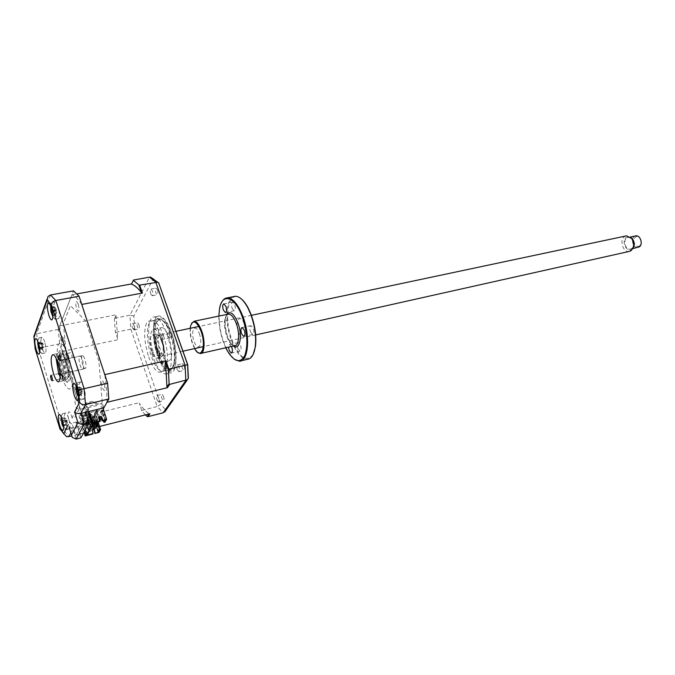 <?xml version="1.0" encoding="UTF-8"?>
<svg xmlns="http://www.w3.org/2000/svg" width="675" height="675" viewBox="0 0 675 675"><rect width="100%" height="100%" fill="white"/><g stroke="black" fill="none" stroke-linecap="round" stroke-linejoin="round"><path stroke-width="0.51" stroke-dasharray="3.38 2.53" d="M67.34 353.422L70.723 352.704L71.769 354.417L72.242 357.446L68.858 358.172L68.453 359.117L67.407 357.396C66.8 355.109 66.774 353.784 67.331 353.422L59.383 355.101M59.856 376.194L59.704 379.097L62.969 378.363L61.982 376.675L61.526 373.79L60.109 374.102M59.214 374.296L58.261 374.507L58.928 373.832M58.042 306.678C57.054 303.733 56.093 302.138 55.148 301.911C53.468 303.041 53.527 307.032 55.325 313.883C56.312 316.853 57.282 318.457 58.227 318.684C59.906 317.562 59.847 313.563 58.042 306.678M44.71 341.989C43.765 339.086 42.854 337.525 41.993 337.323C40.567 338.361 40.677 342.023 42.322 348.308C43.276 351.228 44.187 352.797 45.056 353C46.474 351.97 46.364 348.3 44.71 341.989M68.588 418.196C67.508 414.914 66.487 413.176 65.509 412.973C64.1 413.969 64.209 417.547 65.855 423.714C66.926 427.005 67.964 428.752 68.943 428.962C70.352 427.975 70.234 424.381 68.588 418.196M83.894 387.315C82.763 383.957 81.658 382.16 80.587 381.94C78.916 383.02 78.975 386.918 80.772 393.626C81.903 397.01 83.017 398.815 84.097 399.035C85.767 397.963 85.7 394.057 83.894 387.315M60.218 376.971C61.4 379.384 62.471 380.649 63.442 380.751C65.99 379.004 65.829 372.684 62.952 361.792C61.231 356.602 59.569 353.835 57.983 353.481C56.843 353.498 56.227 355.126 56.135 358.358M80.848 437.881L76.132 422.913L93.698 418.551L95.2 423.233L90.712 431.215L85.286 424.507L59.662 343.837L58.286 329.417L73.491 290.841M58.286 329.417L36.678 333.703L34.425 334.876L33.851 335.872L35.167 348.823L38.188 348.258L36.678 333.703L50.482 294.975M59.662 343.837L38.188 348.258L63.577 429.933L60.193 429.486L35.201 348.815M85.286 424.507L63.577 429.933L68.808 436.784M95.2 423.233L72.934 428.819L69.027 426.997M103.849 407.843L102.288 403.017L98.904 361.192L85.759 321.064L70.462 305.648L63.391 323.376L67.129 363.53L79.026 400.958L93.698 418.551M76.132 422.913L76.612 421.976L80.536 434.405L87.725 421.141L83.658 408.383L84.181 407.388L85.733 412.256M84.181 407.388L102.288 403.017M87.725 421.141L82.898 422.339L78.84 409.548L79.346 408.552L78.823 402.713C75.786 391.846 73.027 400.258 76.764 408.78L79.591 408.105L74.849 417.412L72.073 418.087L76.764 408.78M83.658 408.383L78.84 409.548M72.073 418.087C69.626 407.244 66.032 412.028 69.407 421.487L71.449 424.077L71.921 423.141L75.828 435.603L82.898 422.339M80.536 434.405L75.828 435.603M76.612 421.976L71.921 423.141M90.712 431.215L84.248 432.861M83.489 433.046L71.71 436.042M104.33 383.628C101.528 378.591 100.82 379.915 102.195 387.619C104.988 392.69 105.697 391.357 104.33 383.628M63.889 339.162C61.501 334.733 60.952 336.066 62.243 343.153C64.631 347.608 65.18 346.275 63.889 339.162M78.325 304.121C75.71 299.565 75.085 301.075 76.452 308.669C79.068 313.259 79.692 311.749 78.325 304.121M87.902 414.357C85.354 409.506 84.729 410.67 86.029 417.85C88.577 422.736 89.193 421.571 87.902 414.357M66.918 361.429C65.365 356.763 63.872 354.274 62.429 353.962C60.092 355.556 60.21 361.201 62.775 370.913C64.336 375.621 65.846 378.135 67.314 378.456C69.643 376.878 69.508 371.199 66.918 361.429M66.226 360.113C60.092 340.335 54.582 354.139 60.733 372.769C66.589 392.318 72.588 379.603 66.226 360.113M62.1 372.465C55.949 353.852 61.492 340.048 67.627 359.809C73.997 379.282 67.964 391.998 62.1 372.465M60.986 375.022C57.24 361.893 56.287 351.886 58.109 345.018C60.817 340.673 64.387 344.697 68.816 357.092C72.723 370.837 73.668 381.038 71.634 387.686C68.766 391.416 65.213 387.197 60.986 375.022M151.824 352.831L152.812 356.493L151.824 352.831M159.241 351.194L160.228 354.839L159.241 351.194M156.828 322.034C159.604 317.714 163.198 319.216 167.628 326.531C173.467 338.462 175.762 350.376 174.513 362.281L172.851 367.192C165.248 380.582 149.099 334.437 156.828 322.034M172.184 368.381L173.914 363.26C175.753 353.708 172.268 335.568 166.733 325.983C162.118 318.364 158.38 316.803 155.503 321.317C147.496 334.235 164.278 382.278 172.184 368.381M161.62 335.534L162.633 339.314L161.62 335.534M169.239 333.914L170.252 337.677L169.239 333.914M159.384 329.24C155.014 335.931 162.135 362.104 168.134 361.252L170.235 359.817C174.825 353.573 167.636 326.734 161.646 327.628L159.384 329.24M151.883 330.809C147.597 337.508 154.718 363.783 160.633 362.956L162.7 361.522C167.206 355.286 160.009 328.32 154.102 329.198L151.883 330.809M157.494 289.988C158.237 292.697 158.169 294.3 157.275 294.789L155.908 292.933C155.157 290.225 155.233 288.63 156.127 288.141L157.494 289.988M150.77 293.903L152.128 295.76C153.014 295.279 153.082 293.676 152.339 290.959L150.981 289.102C150.095 289.592 150.027 291.187 150.77 293.903M138.864 324.481C139.548 326.978 139.514 328.455 138.746 328.902L137.455 327.088C136.772 324.599 136.814 323.123 137.582 322.675L138.864 324.481M132.587 328.084L133.869 329.915C134.62 329.459 134.654 327.983 133.971 325.485L132.697 323.663C131.937 324.118 131.903 325.586 132.587 328.084M163.519 396.318C164.202 398.756 164.168 400.199 163.418 400.646L161.958 398.621C161.274 396.183 161.308 394.748 162.068 394.301L163.519 396.318M157.047 399.836L158.49 401.861C159.241 401.423 159.266 399.98 158.583 397.533L157.14 395.508C156.389 395.947 156.364 397.389 157.047 399.836M184.191 365.732C184.933 368.381 184.866 369.942 183.988 370.423L182.419 368.348C181.676 365.707 181.744 364.146 182.63 363.665L184.191 365.732M177.247 369.554L178.799 371.638C179.677 371.166 179.736 369.596 178.985 366.938L177.441 364.863C176.563 365.335 176.496 366.905 177.247 369.554M153.006 356.788C146.661 339.128 147.361 316.271 154.558 316.963C158.794 317.503 162.894 323.114 166.86 333.788C173.441 351.793 172.53 374.709 165.586 374.026C161.165 373.486 156.963 367.74 153.006 356.788M157.587 355.767C151.234 338.15 151.993 315.335 159.258 316.01C163.519 316.541 167.645 322.135 171.619 332.783C178.208 350.73 177.238 373.596 170.243 372.938C165.78 372.414 161.561 366.685 157.587 355.767M171.113 334.091C176.934 349.945 176.082 370.17 169.872 369.588C165.932 369.124 162.211 364.07 158.693 354.426C153.056 338.825 153.748 318.651 160.161 319.241C163.949 319.714 167.594 324.658 171.113 334.091M163.468 335.72C169.273 351.65 168.514 371.933 162.388 371.326C158.498 370.837 154.803 365.757 151.301 356.062C145.682 340.402 146.281 320.161 152.609 320.785C156.347 321.266 159.967 326.244 163.468 335.72M85.573 422.567L86.4 422.364L88.847 430.059L88.02 430.27L85.573 422.567L84.468 424.626L89.522 423.36L96.272 411.075L91.083 412.341L94.281 422.305L93.884 422.972M88.847 430.059L88.02 430.27M86.4 422.364L89.075 429.646M87.421 420.483L90.112 427.781L87.421 420.483L86.586 420.685L85.801 422.145L86.628 421.942M85.801 422.145L88.248 429.857M87.615 418.787L88.442 418.576L90.922 426.33L90.087 426.541L87.615 418.787L86.822 420.255L87.649 420.052M86.822 420.255L89.286 427.992L86.586 420.685M90.112 427.781L89.286 427.992M88.442 418.576L91.159 425.908L90.087 426.541M90.922 426.33L91.159 425.908M88.644 416.863L89.48 416.661L91.969 424.448L91.133 424.651L88.644 416.863L87.843 418.357L88.678 418.146M87.843 418.357L90.323 426.119M89.48 416.661L92.205 424.018L91.133 424.651M91.969 424.448L92.205 424.018M91.083 412.341L89.927 414.492L90.762 414.29L88.881 416.433L89.716 416.23M88.881 416.433L91.37 424.229M96.272 411.075L96.103 410.56L97.217 410.282L97.386 410.805L90.61 423.09L94.964 422.002L96.23 419.732L97.318 419.462L98.516 423.183M96.103 410.56L89.522 423.36M90.61 423.09L90.45 422.575L89.362 422.854M90.45 422.575L97.217 410.282M99.394 421.647L97.2 413.53L95.546 414.349L97.985 421.942M97.2 413.53L99.664 421.175L98.28 421.521L95.816 413.868M96.93 414.011L95.546 414.349M98.187 423.166L95.867 415.935L98.213 421.942M96.128 415.454L94.483 416.281L96.432 422.331M96.82 422.229L94.753 415.8M95.867 415.935L94.483 416.281M97.124 425.056L94.804 417.85L95.074 417.369L97.149 423.841M95.074 417.369L93.437 418.188L94.888 422.719M95.268 422.618L93.698 417.707M94.804 417.85L93.437 418.188M96.179 427.292L93.758 419.74L96.086 425.714M94.019 419.268L92.391 420.078L93.53 423.638M93.791 423.174L92.652 419.605M93.758 419.74L92.391 420.078M99.917 419.462L99.36 419.597L96.888 411.919L99.09 420.078L100.043 419.842M99.36 419.597L99.09 420.078M99.664 417.209L98.01 412.071L96.618 412.408M92.973 421.149L91.353 421.959L92.973 421.149L95.032 427.579M92.745 425.039L91.614 421.487M91.353 421.959L92.483 425.503M85.261 429.815L81.92 419.276L91.074 417.015L87.387 413.691L79.574 415.598L84.51 431.19M79.574 415.598L79.085 416.543L84.012 432.11M81.92 419.276L82.173 418.804L82.578 420.078L83.168 416.905L83.573 418.188L84.08 417.234L83.666 415.96L84.172 414.998L84.586 416.281L85.092 415.327L84.679 414.037L85.193 413.075L85.598 414.366L86.105 413.421M86.856 411.986L87.244 409.168L87.666 410.468L88.18 409.489L88.028 407.692L93.091 423.52M85.75 412.256L86.214 411.134L86.51 412.071M88.028 407.692L97.386 405.43L93.606 402.013L85.615 403.928L88.096 411.683M85.615 403.928L86.13 402.924L88.872 411.497M102.997 408.046L102.592 406.797L101.208 407.143L100.786 405.844L102.17 405.506L101.545 403.566L97.926 404.435L94.137 401.009L86.13 402.924M99.082 416.88L98.769 417.437L99.225 417.319M100.052 421.419L98.769 417.437M92.888 433.983L91.943 429.562M91.648 430.093L92.078 429.983M99.006 432.413L95.099 420.238L93.741 420.576L93.336 419.31L94.694 418.973L94.087 417.082L90.56 417.952L86.881 414.636L79.085 416.543M96.23 419.732L97.521 423.74M96.93 425.503L95.681 421.613L95.158 422.55L96.171 425.697M97.149 426.195L98.238 425.917L96.77 421.343L95.681 421.613M96.77 421.343L96.238 422.272L97.706 426.845L98.238 425.917M81.759 304.433C78.241 299.177 74.959 295.971 71.93 294.798L59.662 325.924L62.083 351.456L82.755 416.551C86.046 422.179 89.243 426.094 92.357 428.296L97.318 419.462M96.626 427.115L97.706 426.845M95.158 422.55L96.238 422.272M94.964 422.002L96.145 425.697M145.395 414.88L141.868 410.839L139.328 403.279C142.619 408.198 145.876 411.649 149.091 413.648L149.943 413.733M142.054 410.307L157.191 406.519L163.24 412.771M117.72 338.85L115.29 331.611L117.72 338.85L116.033 315.622L114.834 318.203L129.929 315.208L130.874 329.181L157.191 406.519L160.608 404.435L165.991 409.936L188.215 378.262M114.834 318.203L114.362 319.013L115.29 331.611M115.872 332.269L134.629 328.362L160.608 404.435M131.439 284.15L133.532 280.032M158.676 282.876L153.318 278.648L133.81 315.993L134.629 328.362M150.559 277.113L153.318 278.648M133.81 315.993L129.929 315.208L149.512 277.147M165.991 409.936L165.78 410.543M106.971 402.292C107.013 394.014 106.287 384.801 104.785 374.642M71.93 294.798L77.017 293.878M59.662 325.924L116.53 314.736M114.362 319.013L116.033 315.622M62.083 351.456L118.344 339.652M82.755 416.551L139.472 402.621M141.868 410.839L139.328 403.279M92.357 428.296L99.571 426.473M104.971 422.179L101.621 411.817L103.267 408.881M101.621 411.817L100.516 412.087L101.841 409.717L97.386 410.805M98.01 412.071L98.28 411.581L96.888 411.919M104.625 417.884L105.604 419.057L104.625 417.884M102.98 415.977L103.528 415.007L102.018 410.324L101.461 411.303L102.98 415.977L104.085 415.699L104.642 414.728L103.123 410.054L102.575 411.033L104.085 415.699M101.461 411.303L102.575 411.033M104.903 417.817L105.216 419.732L105.604 419.057M103.123 410.054L102.018 410.324M103.528 415.007L104.642 414.728M103.267 420.618L100.516 412.087M105.764 419.993L105.047 419.605L104.659 420.272M105.047 419.605L101.841 409.717M93.909 422.963L94.281 422.305M87.547 434.346L84.468 424.626M89.876 428.203L89.049 428.414M89.927 414.492L92.433 422.322L89.691 414.931M90.526 414.728L93.032 422.542L92.188 422.752M93.032 422.542L90.762 414.29M93.268 422.111L92.433 422.322M42.204 343.777L42.846 346.874L43.622 346.807L42.981 343.702L42.517 344.107L41.563 343.238L37.8 342.309M39.833 350.899L39.859 350.958C42.753 357.522 43.217 346.823 40.272 340.748C38.812 338.006 37.986 338.209 37.8 341.356M37.825 342.318L38.686 347.558M38.956 348.519L39.412 349.861M39.623 343.482L42.643 343.128L38.644 343.246L39.023 342.191L39.623 343.482L39.302 344.663L40.593 349.802L39.817 348.916L43.512 347.431L39.876 347.448M39.336 348.376L42.458 347.591L39.369 349.895M42.981 343.702L42.643 343.204L39.302 344.663M43.622 346.807L43.546 347.498L40.643 348.452M43.546 347.498L40.593 349.802M42.846 346.874L39.665 348.739M42.458 347.515L39.487 347.549M41.563 343.238L38.078 343.676M42.643 343.128L39.023 342.191M80.941 390.192L82.055 392.993L82.434 391.087L81.321 388.285L80.941 390.192L76.385 389.711M78.654 397.507L79.819 398.908C82.974 401.22 80.468 385.189 77.439 383.763L76.005 385.796M76.216 389.694L76.891 392.934M76.587 387.096L76.629 386.615L77.262 386.986L77.212 388.648L80.797 387.534L76.984 388.159M78.46 395.744L81.81 394.031L78.756 396.512L78.249 395.938M79.574 395.128L78.123 396.124M82.434 391.087L78.207 391.154L79.043 391.466L79.363 393.483L78.249 393.39L82.358 391.12M81.321 388.285L80.781 387.425L77.262 386.986M82.316 391.331L78.553 393.348M82.055 392.993L81.793 393.922L78.216 395.052M81.793 393.922L78.081 394.538M77.406 389.998L80.283 390.125L77.903 391.399M80.249 390.108L77.844 391.12M52.861 316.828L54.523 318.549C57.173 318.76 54 302.754 51.519 303.429L50.574 305.648M50.887 310.298L51.427 312.846M51.41 306.391L55.004 307.192L51.106 306.847L51.41 306.391L51.418 307.876M55.418 310.483L56.506 312.77L56.666 310.365L55.578 308.078L55.418 310.483L52.102 310.382M52.093 310.34L54.81 310.576L52.372 311.69M53.544 312.061L56.531 310.416L53.148 310.044L53.544 312.061L52.726 312.289L56.506 310.416L53.148 310.044M53.274 307.015L50.887 306.442M56.666 310.365L52.388 310.061M52.785 314.651L53.3 315.9L52.827 315.537M55.578 308.078L55.021 307.311L51.418 308.002M56.59 310.382L52.827 312.247M56.506 312.77L56.287 313.689L52.692 314.398M53.3 315.9L56.287 313.689L52.667 314.348M56.312 313.799L52.861 315.858M55.004 307.192L51.418 307.96M63.644 427.165L65.661 428.87C67.686 427.267 63.61 412.383 61.805 414.796L61.307 417.108M61.585 420.297L61.923 422.061M67.205 423.301L67.078 420.635L66.007 418.93L67.087 424.28L63.83 426.119L63.863 426.668L63.585 426.187M67.078 420.635L63.442 422.483L64.252 426.262M63.568 424.87L67.053 424.178L63.484 425.216M66.142 421.597L65.669 421.816M66.901 420.525L63.526 420.128L64.041 422.002M66.96 420.593L62.589 420.457L63.526 420.128M61.67 417.96L61.906 418.593M62.851 421.791L65.61 421.858L62.902 421.993M66.007 418.93L65.433 418.238L61.982 419.234M61.94 418.922L65.433 418.238L61.838 417.412M82.527 360.037C83.936 365.302 83.978 368.373 82.645 369.242C81.818 369.073 80.975 367.723 80.122 365.192C78.722 359.944 78.688 356.881 80.021 356.012C80.84 356.172 81.675 357.514 82.527 360.037M62.615 364.348C64.024 369.672 64.1 372.76 62.843 373.621C62.058 373.444 61.239 372.077 60.396 369.512C58.987 364.205 58.919 361.125 60.176 360.264C60.961 360.433 61.771 361.8 62.615 364.348M59.923 372.279L61.678 376.287C65.357 383.105 66.766 372.566 63.425 362.475C60.927 355.573 59.079 353.869 57.898 357.37L57.831 362.745M60.303 371.461C58.523 365.403 57.915 360.425 58.472 356.51C59.746 352.755 61.72 354.577 64.403 361.969C67.989 372.794 66.471 384.067 62.522 376.768L60.303 371.461M157.157 349.895C153.444 339.829 156.448 329.4 160.861 337.542L162.447 341.12C163.974 345.802 164.472 349.937 163.949 353.531C162.371 358.197 160.11 356.991 157.157 349.895M161.873 340.968L160.178 337.129L156.819 334.024C153.849 335.694 153.655 341.145 156.22 350.367C157.84 354.822 159.545 357.151 161.333 357.379L163.485 354.274C164.05 350.426 163.51 345.988 161.873 340.968M151.976 351.304C149.411 342.056 149.588 336.597 152.525 334.935C154.271 335.154 155.942 337.475 157.562 341.896C160.144 351.194 159.975 356.67 157.064 358.332C155.292 358.104 153.596 355.767 151.976 351.304M148.66 356.889C153.858 370.44 158.65 375.013 163.029 370.617C166.523 365.386 165.645 348.933 161.08 335.973C155.571 322.152 150.736 317.832 146.576 323.004C143.505 330.952 144.205 342.25 148.66 356.889M161.865 342.073C158.431 331.822 154.153 339.196 157.714 348.975C161.063 359.168 165.493 352.088 161.865 342.073M81.852 356.147C80.528 358.509 83.194 368.795 85.067 368.558L85.7 368.061C87.05 365.766 84.375 355.379 82.502 355.624L81.852 356.147M59.594 360.923C58.379 363.285 61.045 373.697 62.817 373.486L63.408 372.988C64.657 370.693 61.973 360.18 60.202 360.399L59.594 360.923M639.689 245.818C635.977 248.982 631.488 240.055 635.369 237.262C639.056 234.023 643.629 243.034 639.689 245.818M635.31 235.98L634.247 236.562C630.425 239.245 633.386 248.332 637.808 247.506M631.749 248.527L630.138 249.21C625.725 250.028 622.763 240.891 626.56 238.199L628.231 237.49C632.644 236.697 635.58 245.894 631.749 248.527M632.753 248.645L632.112 249.261C627.05 253.589 620.916 241.321 626.197 237.473L630.239 237.052L628.231 237.49M625.717 236.005L624.291 236.782C619.237 240.384 623.194 252.568 629.075 251.471M156.49 336.082C153.74 340.04 158.144 356.434 161.823 355.911L163.08 355.067C165.915 351.287 161.494 334.623 157.815 335.163L156.49 336.082M237.845 348.536L239.996 351.101C241.279 350.443 241.431 348.435 240.46 345.085L238.309 342.529C237.026 343.187 236.874 345.187 237.845 348.536M253.176 354.417C246.637 362.669 239.608 357.995 232.099 340.394C222.953 317.258 228.563 288.25 241 298.654M233.533 296.637C225.543 299.312 224.648 322.869 231.5 340.698C236.208 352.747 241.473 358.965 247.286 359.345M234.217 359.193L227.914 351.388L223.788 342.419C219.518 330.058 218.177 318.71 219.772 308.357L221.763 302.189M218.835 316.102C218.801 324.793 220.345 333.534 223.476 342.326L225.754 347.768M197.977 352.561L195.1 348.95L192.822 343.929C190.603 337.298 189.894 331.324 190.721 326.017L191.582 323.283M190.19 328.303C189.852 333.197 190.62 338.369 192.485 343.828L194.619 348.578M250.459 331.881L252.695 334.479C254.078 333.796 254.264 331.703 253.243 328.21L251.024 325.62C249.632 326.312 249.446 328.396 250.459 331.881M232.099 308.281L234.166 310.745C235.507 310.07 235.676 308.002 234.689 304.543L232.622 302.088C231.28 302.763 231.103 304.83 232.099 308.281M199.285 333.585C203.462 344.723 197.935 352.713 194.105 341.381C190.004 330.539 195.328 322.177 199.285 333.585M231.5 346.461L229.618 344.495L228.53 347.136M244.232 323.882C240.249 312.787 234.377 321.081 238.537 331.627C242.401 342.655 248.476 334.707 244.232 323.882M76.157 439.079L72.934 428.819L70.85 432.835M61.18 371.739C56.033 356.155 60.666 344.731 65.753 361.192C71.044 377.367 66.082 388.041 61.18 371.739M158.228 355.193C153.546 339.93 152.862 328.126 156.178 319.79C160.65 314.348 165.797 318.836 171.627 333.256C176.445 346.79 177.28 364.011 173.517 369.487C168.801 374.093 163.704 369.326 158.228 355.193M38.5 343.313L41.597 343.305L38.812 344.427M80.283 390.125L76.292 389.948M54.81 310.576L52.388 311.782M62.885 420.441L66.876 420.55L63.442 422.483M227.627 314.272C223.653 317.807 223.366 325.198 226.749 336.437C229.103 342.461 231.694 345.566 234.52 345.777C232.318 345.617 229.981 342.503 227.509 336.428C224.252 324.953 224.328 317.554 227.737 314.246M233.575 345.997C231.28 344.377 229.272 341.272 227.534 336.69C224.471 327.265 224.184 319.857 226.682 314.466M58.615 373.629L50.954 375.317M55.148 301.911L48.566 303.126M41.993 337.323L35.783 338.572M65.509 412.973L59.24 414.492M80.587 381.94L73.938 383.451M57.983 353.481L52.954 354.535M63.442 380.751L58.911 381.772M84.097 399.035L77.794 400.528M68.943 428.962L62.944 430.464M45.056 353L39.125 354.24M58.227 318.684L52 319.891M59.729 379.097L52.161 380.793M68.453 359.117L60.615 360.796M72.352 437.468L69.137 427.174M66.597 436.717L63.863 433.873M47.056 299.118L47.984 296.46M62.429 353.962C62.986 355.472 62.024 351.371 65.846 361.429C68.192 371.976 68.681 377.654 67.314 378.456M160.228 354.839L152.812 356.493M167.628 326.531L166.733 325.983M174.513 362.281L173.914 363.26M170.252 337.677L162.633 339.314M160.633 362.956L168.134 361.252M154.102 329.198L161.646 327.628M169.501 333.728L161.882 335.348M159.477 351.025L152.052 352.662M152.128 295.76L157.275 294.789M133.869 329.915L138.746 328.902M158.49 401.861L163.418 400.646M178.799 371.638L183.988 370.423M154.558 316.963L159.258 316.01M162.388 371.326L169.872 369.588M152.609 320.785L160.161 319.241M165.586 374.026L170.243 372.938M177.441 364.863L182.63 363.665M157.14 395.508L162.068 394.301M132.697 323.663L137.582 322.675M150.981 289.102L156.127 288.141M39.597 348.233L43.065 346.452M38.661 343.853L42.517 344.107M62.843 373.621L82.645 369.242M57.898 357.37L58.472 356.51M61.678 376.287L62.522 376.768M60.176 360.264L80.021 356.012M160.861 337.542L160.178 337.129M152.525 334.935L156.819 334.024M157.064 358.332L161.333 357.379M163.949 353.531L163.485 354.274M85.067 368.558L62.817 373.486M82.502 355.624L60.202 360.399M632.762 248.628L630.138 249.21M255.665 334.935L203.31 346.638M182.967 351.186L161.823 355.911M251.387 315.335L198.906 326.455M175.947 331.324L157.815 335.163M239.996 351.101L231.55 353.05M219.518 308.779L219.772 308.357M190.443 326.472L190.721 326.017M252.695 334.479L244.055 336.403M234.166 310.745L225.653 312.508M232.622 302.088L223.847 303.868M251.024 325.62L242.114 327.561M200.348 353.531L201.184 353.346M239.465 361.192L241.211 360.788M238.309 342.529L229.618 344.495"/><path stroke-width="1.01" d="M60.421 356.83L59.383 355.101C58.843 355.463 58.868 356.797 59.476 359.083L60.514 360.821C61.054 360.458 61.02 359.125 60.421 356.83M60.109 374.102L59.214 374.296M51.941 377.03L50.954 375.317C50.465 375.671 50.498 376.928 51.072 379.105L52.068 380.81C52.557 380.464 52.515 379.198 51.941 377.03M58.928 373.832L59.856 376.194M51.427 307.918C50.448 304.957 49.494 303.353 48.566 303.126C46.921 304.256 46.988 308.256 48.786 315.124C49.773 318.111 50.735 319.722 51.671 319.95C53.317 318.836 53.232 314.82 51.427 307.918M38.475 343.254C37.53 340.343 36.636 338.782 35.783 338.572C34.391 339.601 34.518 343.271 36.163 349.582C37.108 352.51 38.011 354.08 38.863 354.291C40.255 353.27 40.129 349.591 38.475 343.254M62.286 419.732C61.214 416.45 60.202 414.695 59.24 414.492C57.856 415.479 57.983 419.065 59.619 425.25C60.699 428.558 61.72 430.312 62.691 430.523C64.066 429.545 63.939 425.942 62.286 419.732M77.212 388.859C76.089 385.484 74.992 383.678 73.938 383.451C72.293 384.531 72.368 388.437 74.166 395.162C75.296 398.562 76.393 400.376 77.465 400.613C79.102 399.532 79.017 395.618 77.212 388.859L77.735 390.724M57.881 362.888C56.16 357.683 54.515 354.898 52.954 354.535C50.431 356.299 50.591 362.593 53.452 373.435C55.164 378.692 56.827 381.51 58.43 381.881C60.936 380.135 60.758 373.807 57.881 362.888M56.135 358.358L58.43 372.338L60.218 376.971M69.027 426.997L71.499 434.911L77.946 422.567L74.613 412.012L79.574 402.131L78.477 389.863L51.258 304.501L47.157 300.189L47.992 296.46L50.482 294.975L73.491 290.841L79.068 296.232L107.612 383.24L108.835 398.967L85.497 404.57L80.899 413.438L103.849 407.843L108.835 398.967M107.612 383.24L84.105 388.682L85.497 404.57C82.688 404.949 80.713 404.139 79.574 402.131M77.946 422.567C79.439 424.018 81.54 424.499 84.257 424.018L76.157 439.079L80.848 437.881L89.1 422.812L84.257 424.018L80.899 413.438C78.19 413.902 76.098 413.429 74.613 412.012M78.477 389.863L84.105 388.682L55.831 300.493C53.131 301.219 51.604 302.552 51.258 304.501M79.068 296.232L55.831 300.493L50.482 294.975M85.733 412.256L89.1 422.812M84.248 432.861L83.489 433.046M71.71 436.042L66.597 436.717L63.787 433.561L68.285 424.617M71.499 434.911L72.352 437.468L76.157 439.079M60.193 429.486L59.771 428.271L63.787 433.561M33.851 335.872L35.142 348.789L59.771 428.271M97.985 421.942L99.428 421.58M98.213 421.942L98.584 423.073L97.2 423.419L96.82 422.229M96.432 422.331L96.93 423.892L98.187 423.166M98.584 423.073L98.314 423.546M97.149 423.841L97.504 424.955L96.128 425.301L95.268 422.618M94.888 422.719L95.867 425.773L97.124 425.056M97.504 424.955L97.242 425.427M96.086 425.714L96.441 426.828L95.074 427.174L93.791 423.174M93.53 423.638L94.804 427.638L96.441 426.828M95.074 427.174L94.804 427.638M100.043 419.842L100.752 419.251L99.917 419.462M100.356 419.352L99.664 417.209M94.019 429.022L95.386 428.676L94.019 429.022L92.745 425.039M95.032 427.579L95.386 428.676M92.483 425.503L94.93 433.46L99.006 432.413L100.6 429.671L99.352 429.435L98.061 431.663L98.769 432.034L100.06 429.806M105.764 419.993L104.414 422.314L104.971 422.179L106.65 419.302L102.144 420.896L105.764 419.993M84.51 431.19L85.725 435.029L85.219 435.94L92.888 433.983L93.184 433.46L87.159 434.995L93.884 422.972L100.052 421.419L100.372 420.871L92.5 422.837L91.969 423.799L93.091 423.52L86.83 434.751L85.261 429.815M84.012 432.11L85.219 435.94M85.725 435.029L86.83 434.751M85.75 412.256L86.105 413.421M88.096 411.683L91.969 423.799M88.872 411.497L92.5 422.837M100.372 420.871L99.082 416.88L101.183 416.357L102.465 420.348M106.65 419.302L102.997 408.046M99.225 417.319L100.862 416.914L102.144 420.896M101.183 416.357L100.862 416.914M93.648 429.131L91.943 429.562L93.184 433.46M92.078 429.983L93.69 429.57M98.769 432.034L94.93 433.46M97.521 423.74L99.352 429.435M98.516 423.183L100.6 429.671M96.171 425.697L96.626 427.115L96.93 425.503M96.145 425.697L98.061 431.663M165.552 361.893L165.949 360.779L168.834 369.065L168.379 370.035L165.552 361.893L166.936 387.011L167.425 387.695L169.661 384.379L187.422 379.721L188.35 378.067L187.726 364.643L158.676 282.876M148.846 414.003L147.167 416.517L147.977 416.652L163.24 412.771L185.828 380.506L185.102 365.302L187.726 364.643M99.571 426.473L149.943 413.733L147.977 416.652M145.395 414.88L147.167 416.517M141.497 292.638L138.797 284.867L139.657 285.128L142.417 293.043L141.497 292.638C137.97 288.082 134.62 285.255 131.439 284.15L133.532 280.032L149.512 277.147L150.559 277.113L158.895 283.095M138.797 284.867L133.321 280.302M139.657 285.128L157.663 282.226M165.78 410.543L163.24 412.771M169.661 384.379L169.121 383.746L168.379 370.035M168.834 369.065L185.102 365.302L155.782 282.175L149.512 277.147M169.121 383.746L166.936 387.011M142.417 293.043L81.759 304.433L104.785 374.642L165.949 360.779M103.267 408.881L106.971 402.292L167.425 387.695M77.017 293.878L131.532 283.956M104.659 420.272L103.697 421.934L103.267 420.618M103.697 421.934L104.414 422.314M87.159 434.995L93.909 422.963M95.234 432.937L94.103 429.401M39.133 348.975L39.665 348.739L39.175 348.452L39.369 349.895L38.77 348.604L37.749 343.659L37.8 342.309L38.492 343.651M37.8 341.356L37.825 342.318M38.686 347.558L38.956 348.519M39.412 349.861L39.833 350.899M39.336 348.376L38.77 348.604M39.487 347.549L38.475 347.558M78.249 395.938L76.359 391.669L76.587 387.096M76.005 385.796L76.216 389.694M76.891 392.934L78.654 397.507M78.249 393.39L78.621 396.174M78.081 394.538L77.524 394.63M77.844 391.12L76.359 391.669M76.984 388.159L76.52 388.235M50.574 305.648L50.811 309.825M51.427 312.846L52.861 316.828M52.827 315.537L50.836 311.293L51.055 306.83M52.102 310.382L50.659 310.281M52.372 311.69L51.055 312.28M51.418 307.876L51.874 309.715M52.515 312.533L52.785 314.651M52.093 310.34L50.718 310.213M61.307 417.108L61.585 420.297M61.923 422.061L62.345 423.689M62.438 424.018L63.644 427.165M63.585 426.187L61.67 422.086L61.67 417.96M63.172 423.233L62.193 423.79L63.163 423.225M61.906 418.593L62.353 420.255M62.902 421.993L61.67 422.086M61.982 419.234L61.509 419.369M57.831 362.745L59.923 372.279M632.762 248.628L639.428 246.822C643.275 244.198 640.347 235.052 635.926 235.853L635.31 235.98M255.665 334.935L629.075 251.471L631.209 250.568L633.099 247.843C634.112 244.527 633.606 241.388 631.572 238.418L626.535 235.837L625.717 236.005M635.926 235.853L630.256 237.06L632.424 238.874C634.163 241.414 634.601 244.097 633.732 246.932L632.753 248.645M228.53 347.136L229.188 350.519L231.323 353.101C232.58 352.443 232.723 350.435 231.744 347.068L231.5 346.461M241 298.654C243.608 300.687 246.08 303.952 248.408 308.45L251.092 314.542C255.108 325.747 256.576 336.327 255.496 346.292L253.176 354.417M241.211 360.788L247.286 359.345C251.404 358.906 254.062 354.687 255.26 346.697C256.357 336.572 254.863 325.814 250.788 314.423L248.054 308.23C243.886 300.392 239.676 296.401 235.432 296.257L233.533 296.637M221.763 302.189C223.256 299.354 225.18 297.903 227.526 297.835C232.985 298.282 238.064 304.374 242.772 316.119C250.577 335.981 248.434 361.64 239.465 361.192L234.217 359.193M225.754 347.768L227.534 351.16C234.427 362.011 240.157 363.521 244.721 355.708C248.282 345.406 247.43 332.319 242.139 316.44C234.832 296.173 222.05 292.629 219.518 308.779L218.835 316.102M191.582 323.283L194.181 321.241C196.805 321.502 199.277 324.667 201.597 330.716C205.419 340.833 204.643 353.843 200.348 353.531L197.977 352.561M194.619 348.578L194.687 348.697C201.192 360.813 206.71 346.106 200.973 331.037C196.374 320.768 192.864 319.25 190.443 326.472L190.19 328.303M241.582 333.847L243.793 336.462C245.16 335.779 245.337 333.678 244.316 330.168L242.114 327.561C240.739 328.244 240.562 330.337 241.582 333.847M223.349 310.078L225.408 312.559C226.724 311.884 226.893 309.808 225.897 306.332L223.847 303.868C222.522 304.543 222.362 306.61 223.349 310.078M47.157 300.189L33.961 337.492M70.85 432.835L68.808 436.784M38.812 344.427L37.901 344.79M38.5 343.313L37.96 343.313M77.903 391.399L76.537 392.124M76.292 389.948L77.406 389.998M52.388 311.782L51.148 312.398M52.667 314.348L52.118 314.449M51.418 307.96L50.853 308.062M62.851 421.791L61.636 421.757M201.184 353.346L234.52 345.777C239.043 346.013 240.072 333.188 236.208 323.291C233.862 317.368 231.306 314.297 228.547 314.077L227.627 314.272M226.682 314.466C230.074 310.576 233.761 313.259 237.76 322.515C242.806 335.298 239.887 350.84 233.575 345.997M58.911 381.772L58.43 381.881M63.863 433.873L60.86 429.907M34.425 334.876L47.056 299.118M188.215 378.599L187.625 364.677L158.65 282.791M164.827 411.902L187.422 379.721M39.175 348.452L39.597 348.233M38.188 343.82L38.661 343.853M203.31 346.638L182.967 351.186M626.535 235.837L251.387 315.335M198.906 326.455L175.947 331.324M632.424 238.874L631.572 238.418M633.732 246.932L633.099 247.843M227.526 297.835L235.432 296.257M194.181 321.241L227.737 314.246"/></g></svg>
